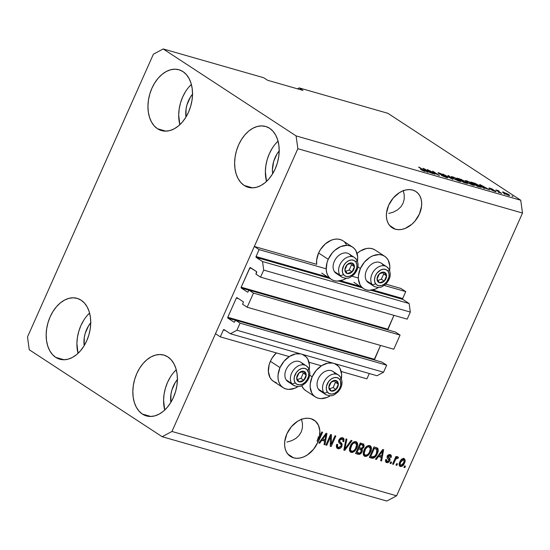 <?xml version="1.0" encoding="UTF-8"?>
<svg xmlns="http://www.w3.org/2000/svg" width="550" height="550" viewBox="0 0 550 550"><rect width="100%" height="100%" fill="white"/><g stroke="black" fill="none" stroke-linecap="round" stroke-linejoin="round"><path stroke-width="0.82" d="M366.912 378.847L341.165 371.47L366.912 378.847L369.284 373.526L366.912 378.847M321.399 365.812L309.004 362.257L321.399 365.812M387.771 329.897L393.938 315.356L387.777 329.182L241.168 287.196L241.285 288.049L248.786 290.194L241.285 288.049A0.667 0.447 106 0 1 241.168 287.196L249.741 267.939L251.852 268.544L249.741 267.939A0.667 0.447 106 0 1 250.394 267.589L256.554 271.624A0.667 0.447 106 0 1 256.671 272.477L255.936 274.134L260.562 277.159L263.704 270.091L262.536 261.553L409.145 303.538L410.321 312.077L263.704 270.091L410.321 312.077L407.172 319.144L260.562 277.159L407.172 319.144L410.321 312.077L409.145 303.538L262.536 261.553L256.176 257.393L330.076 278.561L256.176 257.393A0.667 0.447 106 0 1 256.059 256.541L259.139 249.617L326.191 268.826L259.139 249.617L254.327 246.469L316.697 264.33L254.327 246.469L215.483 333.706L220.303 336.854L223.383 329.938A0.667 0.447 106 0 1 224.036 329.587L223.383 329.938L225.493 330.543L223.383 329.938L220.303 336.854L289.238 356.599L220.303 336.854L215.483 333.706L254.327 246.469L259.139 249.617L256.059 256.541L327.848 277.097L256.059 256.541L256.176 257.393L262.536 261.553L263.704 270.091L260.562 277.159L255.936 274.134L256.554 271.624L250.044 267.589L241.168 287.196L387.777 329.182A0.667 0.447 -74 0 0 387.757 329.863M377.004 375.732L230.388 333.747L224.036 329.587L230.388 333.747L377.004 375.732L383.536 372.24L236.919 330.248L230.388 333.747L236.919 330.248L383.536 372.24L386.678 365.172L240.068 323.18L236.919 330.248L240.068 323.18L386.678 365.172L382.058 362.147L235.448 320.155L240.068 323.18L235.448 320.155L382.058 362.147L386.678 365.172L383.536 372.24L377.004 375.732M234.706 321.812L235.448 320.155L234.706 321.812A0.667 0.447 106 0 1 234.053 322.163L234.706 321.812M374.378 359.975L380.545 345.434L374.385 359.267L227.776 317.274L236.349 298.024A0.667 0.447 106 0 1 237.002 297.674L236.349 298.024L238.459 298.629L236.349 298.024L227.7 317.522L227.893 318.127L235.393 320.279L227.893 318.127L234.053 322.163L227.893 318.127A0.667 0.447 106 0 1 227.776 317.274L374.385 359.267A0.667 0.447 -74 0 0 374.357 359.941M243.162 301.702L237.002 297.674L243.162 301.702A0.667 0.447 106 0 1 243.279 302.562L243.162 301.702M242.543 304.212L243.279 302.562L242.543 304.212L247.163 307.237L253.461 293.102L400.077 335.087L393.779 349.229L247.163 307.237L242.543 304.212M393.779 349.229L247.163 307.237L253.461 293.102L400.077 335.087L395.45 332.062L248.841 290.077L253.461 293.102L248.841 290.077L395.45 332.062L400.077 335.087L393.779 349.229M248.105 291.734L248.841 290.077L248.105 291.734A0.667 0.447 106 0 1 247.452 292.077L248.105 291.734M241.285 288.049L247.452 292.077L241.285 288.049M409.145 303.538L402.793 299.386L370.934 290.256L402.793 299.386L409.145 303.538M362.237 287.767L338.772 281.05L362.237 287.767M402.669 298.526A0.667 0.447 -74 0 0 402.793 299.386L402.669 298.526L405.756 291.61L384.168 285.429L405.756 291.61L400.936 288.461L385.77 284.116L400.936 288.461L405.756 291.61L402.669 298.526L372.728 289.953L402.669 298.526M340.567 280.741L360.009 286.309L340.567 280.741M358.353 278.032L352.007 276.217L358.353 278.032M395.326 229.192A21.649 15.648 -56.8 0 1 392.178 227.762A21.649 15.648 -56.8 0 1 389.716 203.115A21.649 15.648 -56.8 0 1 412.741 190.087L415.573 191.324L417.959 193.263L419.815 195.827L421.059 198.928L421.651 202.441L421.568 206.229L419.402 214.046L414.906 221.189L411.978 224.166L405.336 228.346L401.871 229.391L398.496 229.68L395.326 229.192L392.501 227.961L390.108 226.022L388.259 223.451L387.007 220.357L386.416 216.844L386.499 213.056L388.664 205.239L393.168 198.089L399.321 192.706L402.731 190.939L406.196 189.894L409.571 189.606L412.741 190.087A21.649 15.648 -56.8 0 1 415.889 191.524A21.649 15.648 -56.8 0 1 418.357 216.164A21.649 15.648 -56.8 0 1 395.326 229.192L389.606 225.452L395.326 229.192M293.542 457.813A21.649 15.648 -56.8 0 1 290.393 456.376A21.649 15.648 -56.8 0 1 287.925 431.736A21.649 15.648 -56.8 0 1 310.956 418.708L315.418 421.149L318.498 425.397L319.859 431.007L319.364 437.381L321.771 431.977L322.63 432.224L319.158 439.993L313.617 449.206L307.374 454.933L303.868 456.83L300.3 457.964L296.808 458.294L293.542 457.813L290.709 456.576L288.324 454.637L286.468 452.072L285.223 448.972L284.632 445.459L284.714 441.671L286.88 433.854L291.376 426.711L297.536 421.321L300.946 419.554L304.411 418.509L307.787 418.22L310.956 418.708A21.649 15.648 -56.8 0 1 314.098 420.138A21.649 15.648 -56.8 0 1 319.364 437.381L318.402 436.748A21.649 15.648 -56.8 0 1 317.061 441.072L318.024 441.705L322.63 432.224L321.771 431.977L319.364 437.381L318.402 436.748A21.649 15.648 -56.8 0 1 317.061 441.072L318.484 438.742L319.447 439.374L318.484 438.742L317.061 441.072L318.024 441.705A21.649 15.648 -56.8 0 1 293.542 457.813L287.815 454.066L293.542 457.813M177.629 379.246L175.278 382.449L171.882 390.081L170.961 394.212L170.858 402.366A21.649 14.602 106 0 1 177.403 379.507M279.414 150.631L277.069 153.835L273.673 161.459L272.401 169.73L272.642 173.752A21.649 14.602 106 0 1 279.194 150.892M192.741 93.919L190.389 97.123L186.993 104.754L186.072 108.886L185.969 117.04A21.649 14.602 106 0 1 192.514 94.188M90.949 322.541L88.605 325.738L85.209 333.369L84.287 337.501L84.184 345.654A21.649 14.602 106 0 1 90.729 322.802M87.148 315.59L89.588 313.039A31.646 21.34 -74 0 0 78.045 353.334L76.904 343.509L77.412 337.466L78.76 331.423L80.891 325.614L83.724 320.272M55.722 357.362A31.646 21.34 106 0 1 48.936 319.811A31.646 21.34 106 0 1 77.158 298.361A31.646 21.34 106 0 1 81.166 300.211L77.358 298.423L73.198 297.804L68.86 298.375L64.501 300.114L60.301 302.954L56.409 306.79L52.979 311.465L50.146 316.814L48.015 322.616L46.674 328.659L46.166 334.709L46.509 340.526L47.699 345.895L49.686 350.604L52.394 354.475L55.722 357.362L59.537 359.15L63.69 359.769L68.035 359.198L72.387 357.459L76.588 354.612L80.479 350.783L83.909 346.101L86.742 340.759L88.873 334.95L90.221 328.907L90.729 322.864L90.379 317.041L89.189 311.678L87.203 306.962L84.494 303.091L81.166 300.211A31.646 21.34 106 0 1 87.952 337.755A31.646 21.34 106 0 1 59.73 359.205A31.646 21.34 106 0 1 55.722 357.362L64.109 359.762L55.722 357.362M188.939 86.976L191.373 84.425A31.646 21.34 -74 0 0 179.836 124.719M157.506 128.748A31.646 21.34 106 0 1 150.721 91.197A31.646 21.34 106 0 1 178.942 69.747A31.646 21.34 106 0 1 182.958 71.589L179.142 69.802L174.983 69.183L170.644 69.754L166.292 71.493L162.085 74.339L158.194 78.169L154.77 82.851L151.931 88.199L149.806 94.002L148.459 100.045L147.95 106.088L148.294 111.911L149.49 117.281L151.477 121.99L154.186 125.861L157.506 128.748L161.322 130.529L165.481 131.154L169.819 130.577L174.171 128.838L178.379 125.998L182.27 122.162L185.694 117.487L188.533 112.138L190.657 106.336L192.005 100.292L192.514 94.243L192.17 88.426L190.974 83.057L188.987 78.347L186.278 74.477L182.958 71.589A31.646 21.34 106 0 1 189.743 109.141A31.646 21.34 106 0 1 161.521 130.591A31.646 21.34 106 0 1 157.506 128.748L165.901 131.147L157.506 128.748M275.612 143.688L278.046 141.13A31.646 21.34 -74 0 0 266.509 181.424L265.368 171.6L265.877 165.557L267.218 159.514L269.349 153.711L272.181 148.363M244.186 185.453A31.646 21.34 106 0 1 237.401 147.909A31.646 21.34 106 0 1 265.623 126.459A31.646 21.34 106 0 1 269.631 128.301L265.815 126.514L261.663 125.895L257.317 126.466L252.966 128.205L248.758 131.044L244.874 134.881L241.443 139.562L238.611 144.904L236.479 150.707L235.132 156.75L234.623 162.8L234.974 168.616L236.163 173.986L238.15 178.695L240.859 182.572L244.186 185.453L247.995 187.241L252.154 187.859L256.493 187.289L260.851 185.549L265.052 182.71L268.943 178.874L272.374 174.192L275.206 168.85L277.337 163.041L278.678 157.004L279.187 150.954L278.843 145.138L277.654 139.769L275.667 135.059L272.958 131.182L269.631 128.301A31.646 21.34 106 0 1 276.416 165.846A31.646 21.34 106 0 1 248.194 187.296A31.646 21.34 106 0 1 244.186 185.453L252.574 187.859L244.186 185.453M173.828 372.302L176.261 369.751A31.646 21.34 -74 0 0 164.718 410.039L163.577 400.221L164.086 394.171L165.433 388.128L167.564 382.326L170.397 376.984M142.395 414.067A31.646 21.34 106 0 1 135.609 376.523A31.646 21.34 106 0 1 163.831 355.073A31.646 21.34 106 0 1 167.846 356.916L164.031 355.128L159.871 354.509L155.533 355.08L151.181 356.819L146.974 359.666L143.083 363.495L139.659 368.177L136.819 373.519L134.688 379.328L133.347 385.371L132.839 391.414L133.183 397.237L134.372 402.6L136.366 407.316L139.074 411.187L142.395 414.067L146.211 415.855L150.37 416.474L154.708 415.903L159.06 414.164L163.267 411.324L167.159 407.488L170.583 402.813L173.415 397.464L175.546 391.662L176.894 385.619L177.403 379.569L177.059 373.752L175.863 368.383L173.876 363.674L171.167 359.803L167.846 356.916A31.646 21.34 106 0 1 174.632 394.467A31.646 21.34 106 0 1 146.41 415.917A31.646 21.34 106 0 1 142.395 414.067L150.789 416.474L142.395 414.067M352.529 247.074A19.319 13.963 -56.8 0 1 357.452 261.216L357.672 256.809L356.029 250.91L354.372 248.621L352.241 246.895L349.718 245.788L346.892 245.362L340.787 246.551L334.861 250.278L332.248 252.931L328.233 259.311A19.319 13.963 -56.8 0 1 352.529 247.074L342.897 240.769A19.319 13.963 123.2 0 0 318.601 253.007L328.233 259.311L326.982 262.79L326.232 269.665L326.755 272.8L327.869 275.564L329.526 277.853L331.657 279.586L334.18 280.686L337.006 281.119L343.111 279.929L346.308 278.252A19.319 13.963 -56.8 0 1 331.368 279.407A19.319 13.963 -56.8 0 1 328.233 259.311L318.601 253.007A19.319 13.963 123.2 0 0 316.697 264.33L316.676 259.985L318.601 253.007L320.382 249.679L325.229 243.98L331.155 240.247L334.249 239.312L337.26 239.058L340.086 239.491L342.616 240.591M360.394 268.517A19.319 13.963 -56.8 0 1 384.684 256.279A19.319 13.963 -56.8 0 1 389.613 270.428L389.826 266.021L388.19 260.123L386.533 257.833L384.402 256.101L381.879 255.001L379.053 254.567L372.948 255.757L369.902 257.331L364.409 262.144L360.394 268.517L357.933 266.908L360.394 268.517L358.462 275.495L358.387 278.877L360.03 284.769L361.687 287.066L363.818 288.791L366.341 289.898L369.167 290.324L375.272 289.135L378.469 287.464A19.319 13.963 -56.8 0 1 363.529 288.613A19.319 13.963 -56.8 0 1 360.394 268.517M384.684 256.279L375.059 249.982A19.319 13.963 123.2 0 0 357.081 253.468L360.271 251.034L366.41 248.524L369.421 248.27L372.247 248.703L374.77 249.803M283.154 387.695A19.319 13.963 -56.8 0 0 298.093 386.547L294.896 388.217L288.791 389.407L285.966 388.974L283.442 387.874L281.311 386.148L279.654 383.852L278.541 381.088L278.018 377.953L278.087 374.578L280.019 367.599L270.387 361.302A19.319 13.963 123.2 0 0 273.529 381.397L283.154 387.695A19.319 13.963 -56.8 0 1 280.019 367.599L284.034 361.226L289.527 356.414L295.659 353.904L300.726 353.891M312.18 376.812A19.319 13.963 -56.8 0 1 332.887 363.103L327.821 363.117L321.688 365.626L316.195 370.432L312.18 376.812L309.719 375.203L312.18 376.812L310.248 383.79L310.173 387.166L311.816 393.064L313.472 395.354L315.597 397.086L318.127 398.186L320.952 398.619L327.058 397.43L330.254 395.759A19.319 13.963 -56.8 0 1 315.315 396.908A19.319 13.963 -56.8 0 1 312.18 376.812M334.414 363.536A19.319 13.963 -56.8 0 1 336.469 364.574A19.319 13.963 -56.8 0 1 341.399 378.723L341.612 374.316L339.976 368.418L338.319 366.121L334.414 363.536M388.706 213.469L393.498 212.073L388.706 213.469M397.581 209.859L393.498 212.073L397.581 209.859L400.799 206.903L397.581 209.859M403.033 203.335L400.799 206.903L403.033 203.335L404.195 199.279L403.033 203.335M404.243 194.893L404.195 199.279L404.243 194.893L403.171 190.348L404.243 194.893M286.921 442.083L291.706 440.688L286.921 442.083M295.79 438.474L291.706 440.688L295.79 438.474L299.014 435.524L295.79 438.474M301.249 431.949L299.014 435.524L301.249 431.949L302.411 427.893L301.249 431.949M302.452 423.507L302.411 427.893L302.452 423.507L301.379 418.962L302.452 423.507M27.5 336.957L153.395 54.196L163.192 48.95L263.691 77.729L163.192 48.95L296.093 135.905L520.74 200.241L387.839 113.286L299.159 87.89L303.016 90.413L267.541 80.252L263.691 77.729L267.541 80.252L303.016 90.413L299.159 87.89L387.839 113.286L520.74 200.241L296.093 135.905L297.853 148.706L171.958 431.468L396.605 495.804L522.5 213.042L297.853 148.706L522.5 213.042L520.74 200.241L522.5 213.042L396.605 495.804L171.958 431.468L162.161 436.714L29.26 349.759L27.5 336.957L153.395 54.196L163.192 48.95L296.093 135.905L297.853 148.706L171.958 431.468L162.161 436.714L386.808 501.05L162.161 436.714L29.26 349.759L27.5 336.957M330.488 436.899L326.755 445.28L325.896 445.033L330.584 434.5L331.499 434.768L331.251 444.159L334.991 435.765L335.851 436.013L331.162 446.538L330.241 446.277L330.488 436.899L330.241 446.277L331.162 446.538L335.851 436.013L334.991 435.765L331.251 444.159L331.499 434.768L330.584 434.5L325.896 445.033L326.755 445.28L326.006 444.785L326.755 445.28L330.488 436.899L329.732 436.404L330.488 436.899M338.573 447.432C337.404 446.985 337.116 445.974 337.686 444.4L336.765 444.29L337.239 448.326L337.954 448.642C339.563 449.034 340.89 448.264 341.921 446.318L341.158 445.816L341.921 446.318L341.186 447.501L340.154 448.374L338.47 448.745L336.744 447.858L336.291 446.153L336.765 444.29L337.686 444.4L337.459 446.346L338.209 447.281L339.577 447.466L340.849 446.49L341.165 444.792L338.903 442.592L338.601 441.121L339.852 438.604L342.127 437.704L343.509 438.268L344.066 439.161L343.757 441.664L342.836 441.554L343.049 439.911L341.798 438.969L340.209 439.581L339.543 441.134L342.121 444.001L341.921 446.318L341.77 443.438L339.57 441.409L339.776 440.261L342.093 439.031L342.561 439.237L341.131 438.405L342.093 439.031C343.097 439.374 343.344 440.22 342.836 441.554L343.757 441.664L343.269 438.089L342.609 437.793C341.103 437.442 339.873 438.171 338.924 439.993C338.332 441.678 338.649 442.86 339.873 443.52C340.945 443.946 341.337 444.806 341.048 446.105L338.573 447.432L337.136 446.586L336.421 445.301M352.007 440.639L344.712 450.422L343.826 450.168L346.032 438.928L346.919 439.182L344.768 449.047L351.113 440.385L352.007 440.639L351.113 440.385L344.768 449.047L346.919 439.182L346.032 438.928L343.826 450.168L344.712 450.422L343.881 449.879L344.712 450.422L352.007 440.639M351.147 452.416L349.607 450.89L349.566 448.161L350.68 445.252L352.591 442.695L354.633 441.581L356.324 441.753L357.418 442.901L357.631 445.376L356.592 448.463L355.08 450.759L352.708 452.402L351.147 452.416L354.296 451.509L356.826 447.968C358.249 444.922 357.961 442.805 355.96 441.616C353.423 441.526 351.505 443.059 350.212 446.215L349.442 450.065L350.508 452.134L351.147 452.416L350.185 451.791L351.147 452.416M364.904 456.356L363.364 454.836L363.323 452.107L364.437 449.192L366.348 446.634L368.39 445.521L370.081 445.692L371.174 446.841L371.394 449.316L370.349 452.402L368.837 454.699L366.465 456.342L364.904 456.356L368.06 455.448L370.583 451.908C372.006 448.862 371.717 446.744 369.717 445.555C367.18 445.466 365.262 446.999 363.969 450.154L363.199 454.004L364.265 456.074L364.904 456.356L363.942 455.73L364.904 456.356M378.462 456.541L376.344 459.477L375.444 459.223L382.779 449.453L383.618 449.694L381.576 460.976L380.683 460.721L381.356 457.366L378.462 456.541L381.356 457.366L380.683 460.721L381.576 460.976L383.618 449.694L382.779 449.453L375.444 459.223L376.344 459.477L375.609 459.002L376.344 459.477L378.462 456.541L377.788 456.101L378.462 456.541M405.46 466.125L404.793 467.624L403.927 467.383L404.601 465.877L405.46 466.125L404.601 465.877L403.927 467.383L404.793 467.624L404.037 467.136L404.793 467.624L405.46 466.125M305.972 390.782L303.841 389.056L301.668 385.701A19.319 13.963 123.2 0 0 305.683 390.603L315.315 396.908M276.334 382.676L273.811 381.576L271.679 379.844L270.022 377.554L268.386 371.656L269.136 364.781L270.387 361.302L272.168 357.974L276.32 352.901A19.319 13.963 123.2 0 0 270.387 361.302L280.019 367.599A19.319 13.963 -56.8 0 1 300.733 353.891M344.747 242.323L346.397 244.613M404.491 463.134L402.222 466.173L400.661 466.579L399.486 465.877L399.135 464.695L399.547 462.591L400.544 460.536L402.091 458.92L403.624 458.528L404.786 459.216L405.151 460.701L404.491 463.134C405.543 460.955 405.343 459.436 403.906 458.583C402.098 458.514 400.737 459.621 399.829 461.89C398.743 464.104 398.929 465.644 400.379 466.517L399.568 465.987L400.379 466.517C402.215 466.579 403.583 465.451 404.491 463.134L403.734 462.639L404.491 463.134M397.506 463.842L396.839 465.348L395.979 465.101L396.646 463.595L397.506 463.842L396.646 463.595L395.979 465.101L396.839 465.348L396.082 464.86L396.839 465.348L397.506 463.842M395.161 460.391L393.394 464.365L392.535 464.118L395.945 456.459L396.804 456.706L396.261 457.93L397.671 456.837L398.509 457.504L397.705 458.507L396.406 458.439L395.161 460.391L396.014 458.872L397.183 458.198L397.705 458.507L398.509 457.504L397.884 456.857L396.261 457.93L396.804 456.706L395.945 456.459L392.535 464.118L393.394 464.365L392.645 463.87L393.394 464.365L395.161 460.391L394.412 459.903L395.161 460.391M391.593 462.151L390.926 463.657L390.067 463.409L390.734 461.904L391.593 462.151L390.734 461.904L390.067 463.409L390.926 463.657L390.177 463.162L390.926 463.657L391.593 462.151M387.228 461.519L386.643 459.656L385.722 459.546C385.186 461.147 385.502 462.165 386.678 462.591C387.97 462.901 389.015 462.268 389.812 460.707L389.008 460.178L389.812 460.707L389.558 461.203L387.523 462.674L386.306 462.447L385.536 461.519L385.722 459.546L386.643 459.656L386.526 460.866L386.994 461.429L387.723 461.567L388.754 460.866L388.96 459.841L387.248 458.136L387.056 457.139L387.826 455.428L389.407 454.568L390.837 454.987L391.394 455.998L391.16 457.401L390.246 457.291L390.328 456.28L389.716 455.757L388.788 455.785L388.156 456.576L390.026 458.886L389.812 460.707C390.335 459.291 390.06 458.329 388.981 457.813L388.211 457.098L388.224 456.383L390.026 455.888L388.754 455.125L389.716 455.757L390.246 457.291L391.16 457.401C391.641 455.922 391.311 455.008 390.177 454.651C389.008 454.341 388.046 454.891 387.296 456.294C386.891 457.731 387.248 458.714 388.362 459.243L388.981 459.896L388.871 460.646L387.228 461.519L385.55 460.199M377.568 448.181L374.007 446.937L369.318 457.469L371.759 458.164C374.199 458.377 376.042 456.906 377.279 453.75L376.523 453.255L377.279 453.75L376.826 454.685L373.801 458.081L372.137 458.253L369.318 457.469L374.007 446.937L376.991 447.831L377.946 448.656L378.194 450.718L377.279 453.75C378.414 451.543 378.51 449.687 377.568 448.181L377.389 448.044M361.989 451.88L359.728 454.3L355.561 453.53L360.25 442.998L363.626 444.104L364.224 445.899L363.564 447.666L362.003 448.972L362.416 450.285L361.989 451.88L362.003 448.972L363.908 447.033L363.543 444.049L360.25 442.998L355.561 453.53L358.112 454.259C359.714 454.699 361.013 453.908 361.989 451.88L361.233 451.385L361.989 451.88M321.819 440.316L319.694 443.259L318.801 442.998L326.129 433.228L326.968 433.469L324.926 444.751L324.032 444.496L324.713 441.148L321.819 440.316L324.713 441.148L324.032 444.496L324.926 444.751L326.968 433.469L326.129 433.228L318.801 442.998L319.694 443.259L318.966 442.777L319.694 443.259L321.819 440.316L321.145 439.876L321.819 440.316M429.619 170.754L434.981 174.261L427.377 169.606L437.161 174.384L432.651 171.112L439.388 175.526L429.619 170.754L439.388 175.526L432.651 171.112L437.161 174.384L427.377 169.606L434.981 174.261L429.619 170.754M446.971 177.004L447.672 177.739L446.799 177.671L442.358 175.897L441.286 175.264L442.056 175.45L446.435 176.997L439.56 173.999L438.047 172.961L438.824 172.858L443.816 175.024L439.801 173.422L439.237 173.484L440.254 174.144L446.971 177.004L440.536 174.281L439.581 173.752L440.076 173.498L443.816 175.024L439.264 172.975C437.828 172.583 437.649 172.755 438.707 173.498L446.132 176.777C446.793 177.244 446.614 177.341 445.617 177.052L441.286 175.264L446.332 177.547C447.879 177.973 448.092 177.794 446.971 177.004L446.689 177.643L446.971 177.004L447.693 177.712M448.807 175.739L452.939 179.403L442.832 174.034L451.66 178.75L447.913 175.484L448.807 175.739L447.913 175.484L451.66 178.75L442.832 174.034L452.939 179.403L448.807 175.739L448.635 176.117L448.807 175.739M459.525 181.321L455.118 179.479L451.413 177.086L451.268 176.612L452.609 176.798L457.634 178.97L460.776 181.101L460.79 181.534L459.525 181.321L460.928 181.349L459.353 180.001L452.609 176.798L451.199 176.681L452.877 178.179L459.525 181.321M473.282 185.261L468.036 182.971L464.97 180.764L467.191 180.998L471.728 183.102L474.636 185.171L473.282 185.261L474.684 185.288L473.11 183.947L466.373 180.737L464.956 180.62L466.634 182.119L473.282 185.261M503.993 193.676L504.955 194.301L503.993 193.676M503.566 192.067L503.277 192.72L503.566 192.067C502.184 191.771 502.267 192.101 503.793 193.071L508.647 195.394C510.036 195.69 509.939 195.346 508.365 194.356L509.651 195.498L507.382 194.947L502.569 191.964L507.904 194.067L502.556 191.984M424.387 171.263C425.569 171.517 425.446 171.201 424.002 170.321L418.564 167.083L423.988 170.672L423.541 170.974L420.502 169.373L424.387 171.263L420.502 169.373L424.071 170.768L419.43 167.331L424.951 170.988L425.253 171.353L424.387 171.263L425.253 171.353M483.278 187.351L484.571 188.464L483.677 188.21L479.579 184.553L480.411 184.793L489.803 189.963L483.278 187.351L489.803 189.963L480.411 184.793L479.579 184.553L483.677 188.21L484.571 188.464L483.278 187.351L483.12 187.715L483.278 187.351M495.509 191.049L496.114 191.558L495.749 191.661L492.511 190.486L491.432 189.881L494.918 190.981L490.208 188.98L488.991 188.196L489.301 188.011L492.119 189.001L493.302 189.647L490.194 188.719L495.509 191.049L490.194 188.719L493.302 189.647L489.94 188.169C488.799 187.846 488.627 187.969 489.431 188.533L494.127 190.534L494.766 190.877L494.416 191.056L491.432 189.881L495.055 191.496C496.279 191.833 496.43 191.689 495.509 191.049L495.282 191.558L495.509 191.049C496.43 191.689 496.279 191.833 495.055 191.496M498.19 192.012L499.152 192.637L498.19 192.012M499.084 191.689L501.627 193.346L500.761 193.105L495.859 189.894L498.726 190.781L499.104 191.146L498.107 190.946L499.084 191.689L498.231 191.077L499.104 191.146L498.726 190.781L495.859 189.894L500.761 193.105L501.627 193.346L499.084 191.689M511.947 195.951L512.909 196.584L511.947 195.951M479.731 185.824L481.36 187.413L477.544 186.45L470.807 182.043L475.317 183.459L479.731 185.824L474.581 183.171L470.807 182.043L477.544 186.45L481.47 187.351L479.731 185.824M464.069 181.259L463.581 180.599L463.306 181.218L463.581 180.599L457.05 178.104L463.788 182.511L467.699 183.446L466.861 182.662L466.572 183.308L466.861 182.662L467.548 183.501L463.788 182.511L457.05 178.104L461.368 179.451L464.2 181.197M426.635 171.132L427.921 172.239L427.027 171.985L422.929 168.328L423.768 168.568L433.152 173.738L426.635 171.132L433.152 173.738L423.768 168.568L422.929 168.328L427.027 171.985L427.921 172.239L426.635 171.132L426.47 171.49L426.635 171.132M297.44 88.811L299.159 87.89L297.44 88.811M386.808 501.05L396.605 495.804L386.808 501.05M302.252 354.331L306.157 356.916L307.814 359.205L309.451 365.104L309.238 369.511A19.319 13.963 -56.8 0 0 304.315 355.362A19.319 13.963 -56.8 0 0 302.252 354.324M423.988 170.672L423.638 170.754M480.253 185.157L480.411 184.793L480.253 185.157M482.769 186.917L480.7 185.13L485.1 187.584L482.769 186.917L482.618 187.268L482.769 186.917L485.1 187.584L480.7 185.13L482.769 186.917M494.766 190.877L494.416 191.056M489.94 188.169L489.706 188.705L489.94 188.169C488.799 187.846 488.627 187.969 489.431 188.533M490.194 188.719L490.676 188.636M508.647 195.394L509.658 195.484M503.518 192.885L504.247 192.521L503.738 192.617L504.652 193.311C503.58 192.651 503.442 192.383 504.247 192.521L507.554 194.143C508.626 194.81 508.764 195.071 507.966 194.941L504.549 193.538L507.966 194.941M480.178 186.553L476.286 184.113L472.457 182.806L478.981 186.863L480.178 186.553L477.51 186.429L472.347 183.047L475.214 183.645L478.857 185.57L480.178 186.553L480.143 187.192M466.207 181.101L466.373 180.737L466.207 181.101M467.507 182.373L466.104 181.163L467.163 181.259L470.346 182.586L473.529 184.827L472.381 184.979L467.404 182.6L473.516 184.848L468.71 181.816L466.166 181.108L467.507 182.373M462.832 180.421L458.693 178.867L460.707 180.18L458.583 179.107L462.832 180.421L462.887 181.094L460.598 180.428L463.203 180.826L462.832 180.421L463.011 180.819M466.008 182.421L461.498 180.696L463.863 182.242L461.388 180.943L466.008 182.421L466.187 183.198L463.753 182.49L466.428 182.923L466.008 182.421L466.317 182.916M452.451 177.155L452.609 176.798L452.451 177.155M453.743 178.434L452.348 177.224L453.406 177.32L456.589 178.647L459.766 180.888L458.624 181.032L453.647 178.661L459.759 180.909L454.953 177.877L452.409 177.169L453.743 178.434M446.132 176.777C446.793 177.244 446.614 177.341 445.617 177.052M438.013 172.831L438.707 173.498M438.962 173.656L439.264 172.975L438.962 173.656M439.581 173.752L440.076 173.498M423.61 168.933L423.768 168.568L423.61 168.933M426.126 170.692L424.05 168.912L428.45 171.359L426.126 170.692L425.968 171.043L426.126 170.692L428.45 171.359L424.05 168.912L426.126 170.692M508.365 195.305L507.705 194.239L504.247 192.521M399.919 466.311L400.379 466.517M404.353 458.783L403.906 458.583M403.81 458.562L404.126 460.652M401.418 465.431L399.506 465.912M399.41 465.884L401.844 465.087M404.106 460.763L404.071 459.119L403.439 458.191M404.188 459.738L404.071 459.119M401.61 459.14L402.772 459.223M399.74 464.729L399.176 463.451M403.397 459.676L402.16 460.027L400.799 461.897L400.139 464.083L400.703 465.362L402.126 465.073L403.487 463.196L404.112 460.563L402.435 459.044L403.397 459.676C404.319 460.35 404.381 461.45 403.597 462.962L400.888 465.431C399.967 464.75 399.898 463.65 400.696 462.131L399.946 461.643L400.696 462.131L403.397 459.676L401.913 459.037M400.888 465.431L399.197 463.842M395.512 457.435L396.261 457.93L395.512 457.435M397.54 456.857L398.509 457.504L397.884 456.857M398.509 457.504L397.547 456.871L396.749 457.854L397.437 456.658M397.183 458.198L397.705 458.507M396.619 457.779L395.051 458.246M396.736 457.875L396.22 457.572M395.127 458.294L396.014 458.872L395.127 458.294M395.168 458.088L395.911 457.566M386.148 462.357L386.678 462.591M390.713 454.891L390.177 454.651M390.156 454.651L390.335 456.301L390.136 454.623M390.356 456.871L391.16 457.401L390.356 456.871M389.716 455.757L388.217 455.056M387.496 455.902L388.224 456.383L387.496 455.902M387.262 455.751L387.248 456.466L388.981 457.813L388.018 457.181C389.098 457.696 389.373 458.666 388.85 460.075M387.716 461.574L385.743 461.973M385.715 461.966L387.812 461.491M387.014 461.945L387.468 461.732M388.946 459.841L389.063 458.253L387.186 456.314M387.963 455.104L389.125 455.304M386.265 460.886L385.516 459.951M382.518 449.797L382.401 450.464L382.518 449.797M381.397 455.991L381.171 457.249L381.397 455.991M380.737 460.433L381.576 460.976L380.737 460.433M380.394 456.741L377.857 456.012L380.394 456.741M379.294 455.393L381.439 452.554L380.779 452.121L381.439 452.554L382.711 450.67L382.14 450.299L382.711 450.67L381.618 456.06L378.641 454.967L381.618 456.06L382.711 450.67L379.294 455.393M371.759 458.164L369.462 457.153L371.759 458.164M377.272 449.357L376.812 447.769L377.197 450.34M375.774 448.642L376.846 449.377L373.567 447.927L374.316 448.415L370.728 456.486L372.206 456.906L369.978 455.991L370.728 456.486L374.316 448.415L376.846 449.377L376.427 453.489L374.949 455.964L372.206 456.906L373.594 456.974L370.796 457.538L372.405 457.593L373.656 456.926M370.342 445.837L369.717 445.555M369.813 445.589L370.446 448.566M369.834 451.413L370.583 451.908L369.834 451.413M367.166 454.864L368.06 455.448L367.166 454.864M363.763 455.668L365.502 455.709L367.091 454.816L363.825 455.689M370.404 448.848L370.453 447.061L369.737 445.507M370.384 446.717L370.219 446.236M366.582 446.353L368.218 446.16L369.222 447.006M363.969 454.252L363.206 452.643M369.181 446.793L367.221 447.171L365.578 448.958L364.169 453.276L364.719 454.699L366.053 455.201L367.971 454.286L369.387 452.354L370.418 448.339L369.765 447.102L368.218 446.16L369.181 446.793L370.439 449.144L369.737 451.626C368.782 454.011 367.352 455.173 365.447 455.125C363.969 454.238 363.756 452.671 364.822 450.422L364.072 449.928L364.822 450.422C365.771 447.954 367.221 446.744 369.181 446.793L368.218 446.16L366.864 446.229M365.447 455.125L364.024 454.286L363.213 452.76M363.151 445.837L362.979 443.795L363.179 445.727M363.131 446.524L363.908 447.033L363.131 446.524M361.336 448.195L362.725 447.418L363.186 445.782L361.006 444.249L359.837 443.919L361.969 444.881L359.81 443.987L360.559 444.476L359.164 447.618L360.676 448.058L358.408 447.129L359.164 447.618L360.559 444.476L362.856 445.239L362.973 446.957L361.57 448.195L360.676 448.058L362.003 448.972L361.041 448.346L361.364 450.278M359.686 453.111L360.999 451.908L361.288 450.031L357.892 448.291L360.195 449.309L357.864 448.36L358.614 448.848L356.971 452.54L359.569 453.138L356.221 452.052L356.971 452.54L358.614 448.848L360.944 449.625L361.123 451.646L359.686 453.111L357.143 453.626L358.765 453.674L359.858 452.973M361.322 450.457L361.041 448.346L361.618 448.044M363.179 444.221L362.979 443.795M360.944 449.625L360.002 449.006M361.006 444.249L361.886 444.606L361.006 444.249M356.586 441.897L355.96 441.616M356.056 441.65L356.689 444.627M356.07 447.473L356.826 447.968L356.07 447.473M353.409 450.924L354.296 451.509L353.409 450.924M350.006 451.729L351.746 451.77L353.334 450.876L350.068 451.749M356.641 444.909L356.627 442.771L355.981 441.567M356.627 442.771L356.462 442.296M352.825 442.413L354.454 442.221L355.465 443.066M350.212 450.312L349.449 448.704M355.417 442.846L353.457 443.231L351.821 445.012L350.412 449.336L350.962 450.752L352.296 451.261L354.214 450.347L355.63 448.408L356.661 444.4L356.008 443.156L354.454 442.221L355.417 442.846L356.682 445.204L355.981 447.686C355.025 450.072 353.595 451.234 351.691 451.186C350.212 450.299 349.999 448.731 351.065 446.483L350.316 445.988L351.065 446.483C352.014 444.015 353.464 442.805 355.417 442.846L354.454 442.221L353.107 442.289M351.691 451.186L350.268 450.347L349.456 448.814M344.479 446.841L345.173 447.294L344.479 446.841M344.128 448.628L344.768 449.047L344.128 448.628M344.451 448.841L343.949 449.522L344.451 448.841M339.611 447.453L336.992 448.009L337.954 448.642L336.82 447.954M342.732 437.834L343.09 440.131M342.966 441.155L343.757 441.664L342.966 441.155M342.093 439.031L340.099 438.384M339.027 439.773L339.776 440.261L339.027 439.773M338.656 440.811L339.57 441.409L338.656 440.811M338.607 440.777L341.77 443.438L340.808 442.812L341.22 444.964M336.717 447.92L338.051 448.119L339.735 447.363M341.124 445.287L341 443.073L338.635 440.873M340.024 438.412L341.722 438.701M343.021 440.392L343.104 438.529L342.547 437.635M336.923 446.421L336.421 445.266M330.522 434.638L330.461 436.879L330.522 434.638M330.309 443.541L331.251 444.159L330.309 443.541M331.038 444.015L330.254 445.782L331.038 444.015M330.248 445.94L331.162 446.538L330.248 445.94M325.875 433.572L325.751 434.239L325.875 433.572M324.754 439.773L324.528 441.024L324.754 439.773M324.094 444.207L324.926 444.751L324.094 444.207M323.744 440.516L321.207 439.787L323.744 440.516M322.651 439.168L324.789 436.329L324.129 435.896L324.789 436.329L326.061 434.445L325.497 434.074L326.061 434.445L324.974 439.835L321.998 438.742L324.974 439.835L326.061 434.445L322.651 439.168M319.151 437.243L318.484 438.742L319.151 437.243M373.594 456.974L374.949 455.964L376.427 453.489L377.149 451.303L376.846 449.377M185.508 91.657L182.676 96.999L180.544 102.809L179.197 108.845L178.688 114.895L179.829 124.719M304.288 372.158L303.786 371.305A5.83 4.214 -56.8 0 1 305.539 372.604L304.858 373.051L304.288 372.158L304.858 373.051L305.539 372.604L304.776 371.793L302.631 371.181L300.169 372.013L298.045 374.062L296.684 378.173L297.337 380.538L298.107 381.349L299.097 381.837L301.476 381.721L304.831 379.081L306.041 376.351L305.539 372.604A5.83 4.214 -56.8 0 1 306.192 374.962A5.83 4.214 -56.8 0 1 303.847 380.229A5.83 4.214 -56.8 0 1 299.097 381.837A5.83 4.214 -56.8 0 1 296.684 378.173A5.83 4.214 -56.8 0 1 299.028 372.914L296.684 378.173L299.097 381.837L303.847 380.229L306.192 374.962L304.858 373.051L306.192 374.962L303.847 380.229L299.097 381.837L296.684 378.173L299.028 372.914A5.83 4.214 -56.8 0 1 303.786 371.305L299.028 372.914L303.786 371.305L304.288 372.158M308.096 367.627A2.667 1.76 146.6 0 1 308.461 367.998C310.984 372.989 310.062 377.96 305.697 382.896C302.239 385.337 300.582 388.238 293.514 385.316A11.66 8.429 -56.8 0 1 291.699 383.494L286.192 379.892L291.699 383.494A2.667 1.76 -33.4 0 0 295.116 382.69A8.992 6.504 -56.8 0 1 297.715 370.927A8.992 6.504 -56.8 0 1 307.759 370.453A2.667 1.76 -33.4 0 0 308.461 367.998L306.281 365.805A11.66 8.429 -56.8 0 1 308.096 367.627A11.66 8.429 123.2 0 0 305.442 365.344A11.66 8.429 123.2 0 0 293.487 370.04A11.66 8.429 123.2 0 0 291.699 383.494A11.66 8.429 -56.8 0 1 293.893 369.524A11.66 8.429 -56.8 0 1 306.281 365.805L300.774 362.203A11.66 8.429 123.2 0 0 288.386 365.922A11.66 8.429 123.2 0 0 286.192 379.892A11.66 8.429 -56.8 0 1 289.568 364.643A11.66 8.429 -56.8 0 1 302.589 364.024M290.407 382.649A11.66 8.429 -56.8 0 1 286.192 379.892A11.66 8.429 123.2 0 0 288.007 381.714L293.514 385.316M308.461 367.998A2.667 1.76 146.6 0 1 307.759 370.453A8.992 6.504 -56.8 0 1 305.161 382.216A8.992 6.504 -56.8 0 1 295.116 382.69L294.174 380.064L294.332 376.908L296.553 372.226L299.021 369.841L301.861 368.479L304.631 368.349L306.914 369.469L308.708 373.079L308.543 376.234L307.299 379.445L305.161 382.216L302.459 384.127L299.599 384.89L297.021 384.381L295.116 382.69A2.667 1.76 146.6 0 1 291.699 383.494A11.66 8.429 123.2 0 0 294.353 385.777M297.495 379.507L300.96 378.338L303.304 373.072L302.383 371.676L303.304 373.072L306.192 374.962L303.304 373.072L300.96 378.338L303.847 380.229L300.96 378.338L297.495 379.507M352.502 263.869L352 263.017A5.83 4.214 -56.8 0 1 353.753 264.309L353.072 264.756L352.502 263.869L353.072 264.756L353.753 264.309L352.99 263.498L350.845 262.886L348.384 263.718L346.259 265.774L344.898 269.885L345.551 272.243L346.321 273.054L348.459 273.673L349.69 273.433L353.045 270.786L354.255 268.063L353.753 264.309A5.83 4.214 -56.8 0 1 354.406 266.674A5.83 4.214 -56.8 0 1 352.069 271.934A5.83 4.214 -56.8 0 1 347.311 273.543A5.83 4.214 -56.8 0 1 344.898 269.885A5.83 4.214 -56.8 0 1 347.243 264.619L344.898 269.885L347.311 273.543L352.069 271.934L354.406 266.674L353.072 264.756L354.406 266.674L352.069 271.934L347.311 273.543L344.898 269.885L347.243 264.619A5.83 4.214 -56.8 0 1 352 263.017L347.243 264.619L352 263.017L352.502 263.869M342.567 277.482A11.66 8.429 123.2 0 1 339.914 275.199A2.667 1.76 -33.4 0 0 343.331 274.395A2.667 1.76 146.6 0 1 339.914 275.199L334.407 271.597L339.914 275.199A11.66 8.429 -56.8 0 0 341.729 277.028C348.796 279.943 350.453 277.042 353.911 274.608C358.277 269.672 359.198 264.694 356.661 259.683L354.496 257.517A11.66 8.429 -56.8 0 1 356.311 259.339A11.66 8.429 123.2 0 0 353.657 257.056A11.66 8.429 123.2 0 0 341.701 261.752A11.66 8.429 123.2 0 0 339.914 275.199A11.66 8.429 -56.8 0 1 342.107 261.236A11.66 8.429 -56.8 0 1 354.496 257.517L348.989 253.907A11.66 8.429 123.2 0 0 336.6 257.634A11.66 8.429 123.2 0 0 334.407 271.597A11.66 8.429 -56.8 0 1 337.782 256.348A11.66 8.429 -56.8 0 1 350.804 255.736M343.331 274.395A8.992 6.504 -56.8 0 1 345.929 262.632A8.992 6.504 -56.8 0 1 355.981 262.157A2.667 1.76 -33.4 0 0 356.675 259.71A2.667 1.76 146.6 0 1 355.981 262.157L356.922 264.784L356.757 267.939L354.537 272.621L352.069 275.007L349.236 276.368L346.466 276.506L344.176 275.378L342.726 273.178L342.327 270.229L343.798 265.403L345.929 262.632L348.638 260.721L351.491 259.957L354.069 260.466L355.981 262.157A8.992 6.504 -56.8 0 1 353.375 273.921A8.992 6.504 -56.8 0 1 343.331 274.395M338.621 274.354A11.66 8.429 -56.8 0 1 334.407 271.597A11.66 8.429 123.2 0 0 336.222 273.419L341.729 277.028M356.311 259.339A2.667 1.76 146.6 0 1 356.675 259.71M345.709 271.219L349.174 270.043L351.519 264.784L350.597 263.388L351.519 264.784L354.406 266.674L351.519 264.784L349.174 270.043L352.069 271.934L349.174 270.043L345.709 271.219M384.663 273.075L384.154 272.222A5.83 4.214 -56.8 0 1 385.914 273.522L385.234 273.969L384.663 273.075L385.234 273.969L385.914 273.522L385.151 272.711L383.006 272.099L380.545 272.931L378.421 274.979L377.059 279.097L377.712 281.456L378.476 282.267L379.473 282.755L381.851 282.638L385.206 279.998L386.416 277.269L385.914 273.522A5.83 4.214 -56.8 0 1 386.567 275.88A5.83 4.214 -56.8 0 1 384.223 281.146A5.83 4.214 -56.8 0 1 379.473 282.755A5.83 4.214 -56.8 0 1 377.059 279.097A5.83 4.214 -56.8 0 1 379.404 273.831L377.059 279.097L379.473 282.755L384.223 281.146L386.567 275.88L385.234 273.969L386.567 275.88L384.223 281.146L379.473 282.755L377.059 279.097L379.404 273.831A5.83 4.214 -56.8 0 1 384.154 272.222L379.404 273.831L384.154 272.222L384.663 273.075M374.729 286.694A11.66 8.429 123.2 0 1 372.075 284.412A2.667 1.76 -33.4 0 0 375.492 283.607A2.667 1.76 146.6 0 1 372.075 284.412L366.568 280.809L372.075 284.412A11.66 8.429 -56.8 0 0 373.89 286.234C380.951 289.156 382.614 286.254 386.072 283.821C390.438 278.877 391.359 273.907 388.822 268.895L386.657 266.722A11.66 8.429 -56.8 0 1 388.472 268.551A11.66 8.429 123.2 0 0 385.818 266.269A11.66 8.429 123.2 0 0 373.856 270.964A11.66 8.429 123.2 0 0 372.075 284.412A11.66 8.429 -56.8 0 1 374.268 270.449A11.66 8.429 -56.8 0 1 386.657 266.722L381.15 263.12A11.66 8.429 123.2 0 0 368.754 266.839A11.66 8.429 123.2 0 0 366.568 280.809A11.66 8.429 -56.8 0 1 369.937 265.561A11.66 8.429 -56.8 0 1 382.965 264.942M375.492 283.607A8.992 6.504 -56.8 0 1 378.091 271.844A8.992 6.504 -56.8 0 1 388.135 271.37A2.667 1.76 -33.4 0 0 388.836 268.916A2.667 1.76 146.6 0 1 388.135 271.37L389.077 273.996L388.919 277.152L386.698 281.834L384.23 284.219L381.397 285.581L378.62 285.711L376.337 284.591L374.887 282.391L374.488 279.441L375.203 276.196L376.929 273.144L380.793 269.933L383.652 269.17L386.231 269.672L388.135 271.37A8.992 6.504 -56.8 0 1 385.536 283.133A8.992 6.504 -56.8 0 1 375.492 283.607M370.776 283.566A11.66 8.429 -56.8 0 1 366.568 280.809A11.66 8.429 123.2 0 0 368.383 282.631L373.89 286.234M388.472 268.551A2.667 1.76 146.6 0 1 388.836 268.916M377.871 280.431L381.336 279.256L383.68 273.996L382.759 272.594L383.68 273.996L386.567 275.88L383.68 273.996L381.336 279.256L384.223 281.146L381.336 279.256L377.871 280.431M336.449 381.37L335.94 380.518A5.83 4.214 -56.8 0 1 337.7 381.817L337.019 382.264L336.449 381.37L337.019 382.264L337.7 381.817L336.937 381.006L334.792 380.387L332.331 381.219L330.206 383.274L328.845 387.386L329.498 389.751L330.261 390.562L332.406 391.174L333.637 390.933L336.992 388.286L338.202 385.564L337.7 381.817A5.83 4.214 -56.8 0 1 338.353 384.175A5.83 4.214 -56.8 0 1 336.009 389.441A5.83 4.214 -56.8 0 1 331.258 391.043A5.83 4.214 -56.8 0 1 328.845 387.386A5.83 4.214 -56.8 0 1 331.189 382.119L328.845 387.386L331.258 391.043L336.009 389.441L338.353 384.175L337.019 382.264L338.353 384.175L336.009 389.441L331.258 391.043L328.845 387.386L331.189 382.119A5.83 4.214 -56.8 0 1 335.94 380.518L331.189 382.119L335.94 380.518L336.449 381.37M340.257 376.839A2.667 1.76 146.6 0 1 340.622 377.211C343.145 382.195 342.224 387.172 337.858 392.109C334.4 394.549 332.736 397.444 325.676 394.529A11.66 8.429 -56.8 0 1 323.861 392.707L318.354 389.104L323.861 392.707A2.667 1.76 -33.4 0 0 327.278 391.902A8.992 6.504 -56.8 0 1 329.876 380.139A8.992 6.504 -56.8 0 1 339.921 379.658A2.667 1.76 -33.4 0 0 340.622 377.211L338.442 375.018A11.66 8.429 -56.8 0 1 340.257 376.839A11.66 8.429 123.2 0 0 337.604 374.557A11.66 8.429 123.2 0 0 325.641 379.252A11.66 8.429 123.2 0 0 323.861 392.707A11.66 8.429 -56.8 0 1 326.054 378.737A11.66 8.429 -56.8 0 1 338.442 375.018L332.936 371.415A11.66 8.429 123.2 0 0 320.54 375.134A11.66 8.429 123.2 0 0 318.354 389.104A11.66 8.429 -56.8 0 1 321.722 373.849A11.66 8.429 -56.8 0 1 334.744 373.237M322.561 391.854A11.66 8.429 -56.8 0 1 318.354 389.104A11.66 8.429 123.2 0 0 320.169 390.926L325.676 394.529M340.622 377.211A2.667 1.76 146.6 0 1 339.921 379.658A8.992 6.504 -56.8 0 1 337.322 391.428A8.992 6.504 -56.8 0 1 327.278 391.902L326.329 389.276L326.494 386.114L328.714 381.439L331.183 379.053L334.015 377.685L336.793 377.554L339.075 378.675L340.526 380.882L340.704 385.447L339.46 388.651L337.322 391.428L334.62 393.339L331.76 394.103L329.182 393.594L327.278 391.902A2.667 1.76 146.6 0 1 323.861 392.707A11.66 8.429 123.2 0 0 326.514 394.989M329.656 388.719L333.121 387.551L335.466 382.284L334.544 380.889L335.466 382.284L338.353 384.175L335.466 382.284L333.121 387.551L336.009 389.441L333.121 387.551L329.656 388.719M331.368 279.407L321.743 273.103M336.449 364.561L335.259 363.784M304.288 355.348L303.098 354.571M363.529 288.613L353.904 282.315M498.101 190.898L497.942 191.256M466.104 181.163L465.898 181.617M473.529 184.827L473.33 185.274M463.244 180.799L463.086 181.149M466.517 182.882L466.359 183.246M452.348 177.224L452.141 177.678M459.766 180.888L459.566 181.335M446.545 177.176L446.373 177.554M397.513 458.356L396.543 457.724M362.856 445.239L361.893 444.613"/></g></svg>
